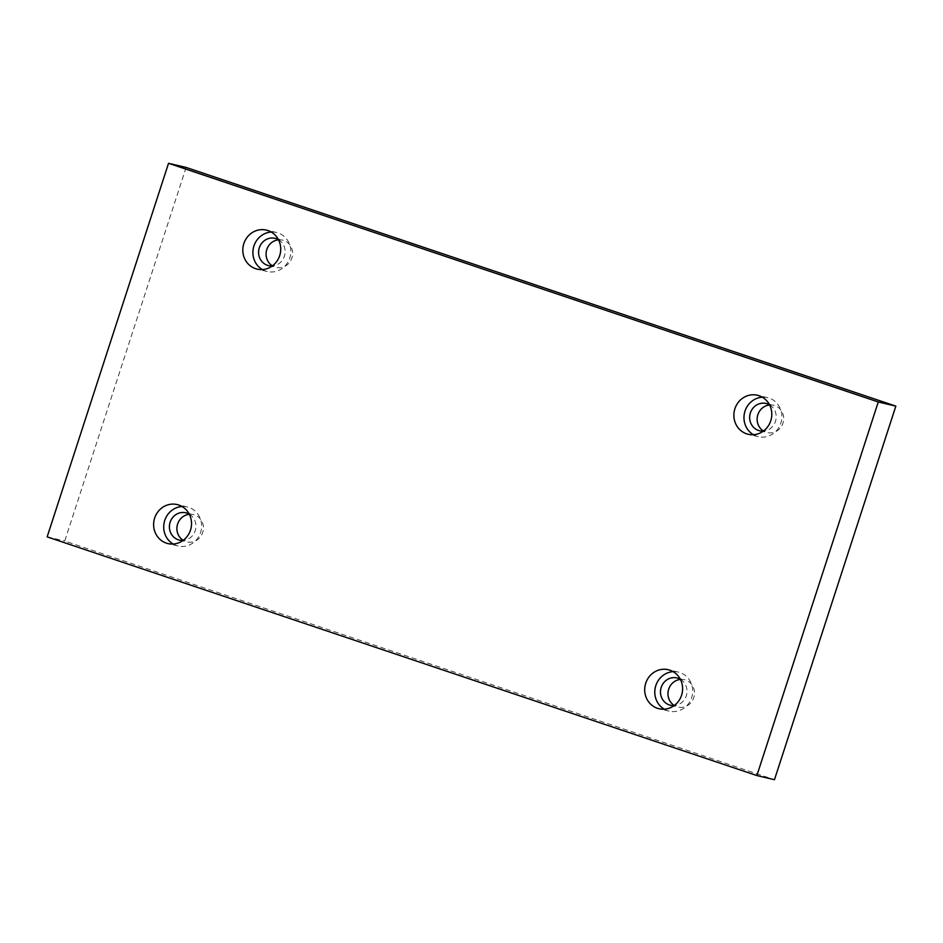 <?xml version="1.0" encoding="UTF-8"?>
<svg xmlns="http://www.w3.org/2000/svg" width="943" height="943" viewBox="0 0 943 943"><rect width="100%" height="100%" fill="white"/><g stroke="black" fill="none" stroke-linecap="round" stroke-linejoin="round"><path stroke-width="0.71" stroke-dasharray="4.71 3.54" d="M278.539 239.828A14.039 13.226 103.3 0 1 282.57 240.111A14.039 13.226 103.3 0 1 292.224 256.802A14.039 13.226 103.3 0 1 276.122 267.423A14.039 13.226 103.3 0 1 272.386 265.867M769.606 404.971A14.039 13.226 103.3 0 1 773.649 405.254A14.039 13.226 103.3 0 1 783.291 421.957A14.039 13.226 103.3 0 1 767.201 432.578A14.039 13.226 103.3 0 1 763.453 431.022M680.422 679.443A14.039 13.226 103.3 0 1 684.465 679.726A14.039 13.226 103.3 0 1 694.119 696.429A14.039 13.226 103.3 0 1 678.017 707.05A14.039 13.226 103.3 0 1 674.28 705.494M189.354 514.3A14.039 13.226 103.3 0 1 193.386 514.572A14.039 13.226 103.3 0 1 203.04 531.274A14.039 13.226 103.3 0 1 186.938 541.895A14.039 13.226 103.3 0 1 183.201 540.339M186.125 167.441L64.737 541.023L774.462 779.708M47.15 536.873L64.737 541.023M189.272 514.147A14.039 13.226 103.3 0 1 195.555 529.506A14.039 13.226 103.3 0 1 183.072 540.433M173.194 544.04A20.051 18.895 -76.7 0 0 176.482 545.525A20.051 18.895 -76.7 0 0 178.062 545.985A20.051 18.895 -76.7 0 0 201.071 530.815A20.051 18.895 -76.7 0 0 187.28 506.957A20.051 18.895 -76.7 0 0 182.058 506.509M680.351 679.302A14.039 13.226 103.3 0 1 686.622 694.661A14.039 13.226 103.3 0 1 674.139 705.588M664.273 709.195A20.051 18.895 -76.7 0 0 667.561 710.68A20.051 18.895 -76.7 0 0 669.141 711.128A20.051 18.895 -76.7 0 0 692.138 695.958A20.051 18.895 -76.7 0 0 678.359 672.1A20.051 18.895 -76.7 0 0 673.137 671.664M769.535 404.83A14.039 13.226 103.3 0 1 775.806 420.189A14.039 13.226 103.3 0 1 763.323 431.116M753.457 434.723A20.051 18.895 -76.7 0 0 756.734 436.208A20.051 18.895 -76.7 0 0 758.325 436.656A20.051 18.895 -76.7 0 0 781.323 421.486A20.051 18.895 -76.7 0 0 767.543 397.64A20.051 18.895 -76.7 0 0 762.309 397.192M278.456 239.675A14.039 13.226 103.3 0 1 284.727 255.034A14.039 13.226 103.3 0 1 272.244 265.973M262.378 269.568A20.051 18.895 -76.7 0 0 265.667 271.054A20.051 18.895 -76.7 0 0 267.246 271.513A20.051 18.895 -76.7 0 0 290.255 256.343A20.051 18.895 -76.7 0 0 276.464 232.485A20.051 18.895 -76.7 0 0 271.242 232.037M179.453 540.127L186.938 541.895M185.901 512.803L193.386 514.572M187.28 506.957L177.19 504.576M178.062 545.985L167.972 543.592M670.52 705.281L678.017 707.05M676.98 677.958L684.465 679.726M678.359 672.1L668.257 669.719M669.141 711.128L659.051 708.747M759.704 430.81L767.201 432.578M766.152 403.486L773.649 405.254M767.543 397.64L757.441 395.247M758.325 436.656L748.223 434.275M268.625 265.655L276.122 267.423M275.085 238.343L282.57 240.111M276.464 232.485L266.362 230.104M267.246 271.513L257.156 269.132"/><path stroke-width="1.41" d="M895.85 406.127L186.125 167.441L168.538 163.292L47.15 536.873L756.875 775.559L774.462 779.708L895.85 406.127L878.263 401.977L168.538 163.292M272.386 265.867A14.039 13.226 103.3 0 1 266.798 249.541A14.039 13.226 103.3 0 1 278.539 239.828M763.453 431.022A14.039 13.226 103.3 0 1 757.877 414.696A14.039 13.226 103.3 0 1 769.606 404.971M674.28 705.494A14.039 13.226 103.3 0 1 668.693 689.168A14.039 13.226 103.3 0 1 680.422 679.443M183.201 540.339A14.039 13.226 103.3 0 1 177.626 524.013A14.039 13.226 103.3 0 1 189.354 514.3M756.875 775.559L878.263 401.977M255.565 268.672A20.051 18.895 103.3 0 1 243.589 244.426A20.051 18.895 103.3 0 1 266.362 230.104A20.051 18.895 103.3 0 1 280.154 253.962A20.051 18.895 103.3 0 1 257.156 269.132A20.051 18.895 103.3 0 1 255.565 268.672M746.644 433.827A20.051 18.895 103.3 0 1 734.656 409.568A20.051 18.895 103.3 0 1 757.441 395.247A20.051 18.895 103.3 0 1 771.233 419.105A20.051 18.895 103.3 0 1 748.223 434.275A20.051 18.895 103.3 0 1 746.644 433.827M657.46 708.299A20.051 18.895 103.3 0 1 645.484 684.04A20.051 18.895 103.3 0 1 668.257 669.719A20.051 18.895 103.3 0 1 682.048 693.576A20.051 18.895 103.3 0 1 659.051 708.747A20.051 18.895 103.3 0 1 657.46 708.299M166.381 543.144A20.051 18.895 103.3 0 1 154.404 518.898A20.051 18.895 103.3 0 1 177.19 504.576A20.051 18.895 103.3 0 1 190.969 528.422A20.051 18.895 103.3 0 1 167.972 543.592A20.051 18.895 103.3 0 1 166.381 543.144M183.072 540.433A14.039 13.226 103.3 0 1 179.453 540.127A14.039 13.226 103.3 0 1 170.129 522.245A14.039 13.226 103.3 0 1 185.901 512.803A14.039 13.226 103.3 0 1 189.272 514.147M182.058 506.509A20.051 18.895 -76.7 0 0 164.282 522.127A20.051 18.895 -76.7 0 0 173.194 544.04M674.139 705.588A14.039 13.226 103.3 0 1 670.52 705.281A14.039 13.226 103.3 0 1 661.208 687.4A14.039 13.226 103.3 0 1 676.98 677.958A14.039 13.226 103.3 0 1 680.351 679.302M673.137 671.664A20.051 18.895 -76.7 0 0 655.361 687.27A20.051 18.895 -76.7 0 0 664.273 709.195M763.323 431.116A14.039 13.226 103.3 0 1 759.704 430.81A14.039 13.226 103.3 0 1 750.38 412.928A14.039 13.226 103.3 0 1 766.152 403.486A14.039 13.226 103.3 0 1 769.535 404.83M762.309 397.192A20.051 18.895 -76.7 0 0 744.534 412.81A20.051 18.895 -76.7 0 0 753.457 434.723M272.244 265.973A14.039 13.226 103.3 0 1 268.625 265.655A14.039 13.226 103.3 0 1 259.313 247.773A14.039 13.226 103.3 0 1 275.085 238.343A14.039 13.226 103.3 0 1 278.456 239.675M271.242 232.037A20.051 18.895 -76.7 0 0 253.467 247.655A20.051 18.895 -76.7 0 0 262.378 269.568"/></g></svg>
